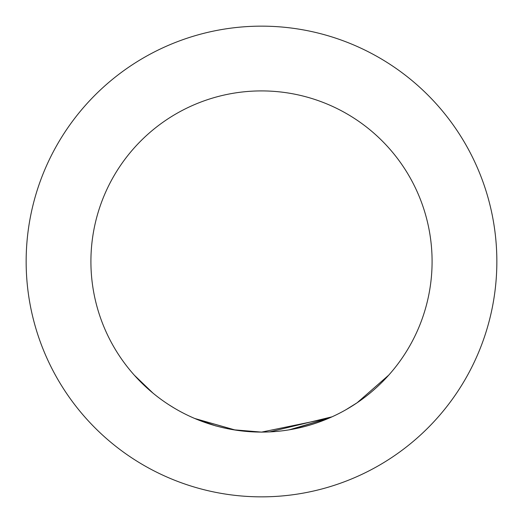<?xml version="1.0" encoding="UTF-8"?>
<svg xmlns="http://www.w3.org/2000/svg" width="523" height="523" viewBox="0 0 523 523"><rect width="100%" height="100%" fill="white"/><g stroke="black" fill="none" stroke-linecap="round" stroke-linejoin="round"><path stroke-width="0.78" d="M134.254 375.122L153.089 393.211L134.254 375.122M169.517 405.168L174.46 408.215M261.5 90.91A170.59 170.59 0 0 0 90.91 261.5A170.59 170.59 0 0 0 261.5 432.09A170.59 170.59 0 0 0 432.09 261.5A170.59 170.59 0 0 0 261.5 90.91M235.187 430.05L261.5 432.129L328.764 418.269L261.5 432.129L237.54 430.403M291.141 429.494L328.764 418.269L289.18 429.834M261.892 432.142L233.493 429.775M388.746 375.122L357.085 402.795L346.089 409.64M332.059 416.811L269.535 431.939M287.787 430.056L288.278 429.978M215.999 425.99L194.752 418.492L215.999 425.99M244.548 431.253L235.853 430.154M235.442 430.089L194.752 418.492L235.062 430.03M173.858 407.862L168.857 404.743M261.5 496.85A235.35 235.35 0 0 0 496.85 261.5A235.35 235.35 0 0 0 261.5 26.15A235.35 235.35 0 0 0 26.15 261.5A235.35 235.35 0 0 0 261.5 496.85M90.91 261.5A170.59 170.59 0 0 0 261.5 432.09A170.59 170.59 0 0 0 432.09 261.5"/></g></svg>
